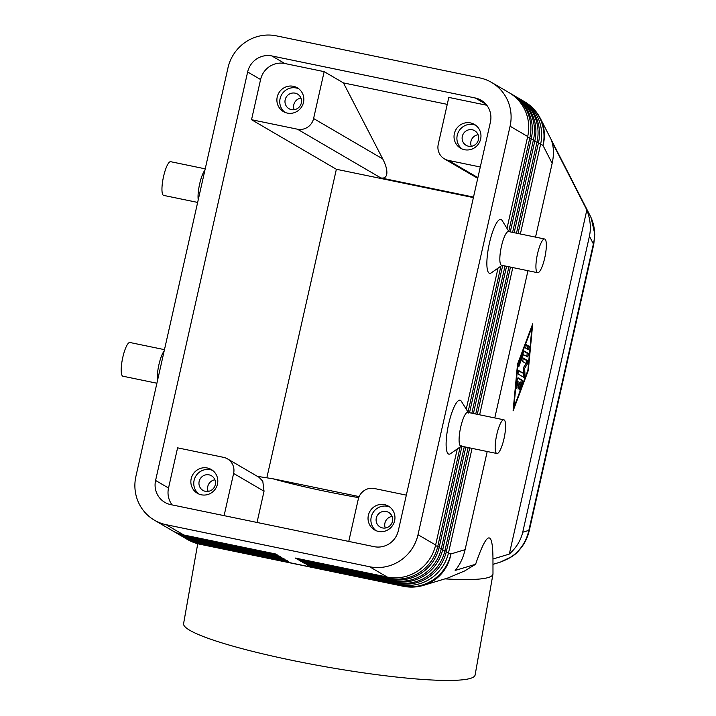 <?xml version="1.0" encoding="UTF-8"?>
<svg xmlns="http://www.w3.org/2000/svg" width="716" height="716" viewBox="0 0 716 716"><rect width="100%" height="100%" fill="white"/><g stroke="black" fill="none" stroke-linecap="round" stroke-linejoin="round"><path stroke-width="1.07" d="M520.371 233.989L540.634 144.068L542.997 145.446A41.304 38.646 152.9 0 0 540.401 118.498L590.279 215.999C594.638 224.806 595.676 234.123 593.385 243.95A17.211 1.298 12.7 0 1 593.77 244.344L529.222 530.789A17.211 1.298 -167.3 0 0 528.838 530.395C526.367 541.529 520.55 550.344 511.385 556.815L500.341 562.114L492.984 564.342M535.532 237.121L552.152 163.355C553.96 155.13 553.853 147.863 551.83 141.535L586.852 209.994C590.36 219.221 591.219 227.965 589.429 236.226L522.725 532.239C520.792 540.455 516.326 547.74 509.309 554.077L492.966 559.017L492.984 573.793A148.006 17.846 10 0 1 492.957 574.178A148.006 17.846 10 0 1 444.94 578.868M457.282 448.941L435.632 545.001A41.304 40.078 120.3 0 1 417.705 571.028A41.304 40.078 120.3 0 1 387.213 577.042L295.359 558.059L297.516 559.312L389.37 578.304A41.304 40.078 -59.7 0 0 419.862 572.29A41.304 40.078 -59.7 0 0 437.789 546.263L460.182 446.918M508.772 231.277L529.849 137.767A41.304 40.078 -59.7 0 0 524.721 106.97A41.304 40.078 -59.7 0 0 511.322 93.966A41.304 40.078 -59.7 0 0 510.231 93.357M173.138 531.093A41.304 40.078 -59.7 0 0 174.203 531.746A41.304 40.078 -59.7 0 0 185.981 536.257L277.835 555.249L275.678 553.987L183.824 535.004L166.21 524.712A41.304 40.078 120.3 0 1 154.432 520.192A41.304 40.078 120.3 0 1 141.034 507.188A41.304 40.078 120.3 0 1 135.906 476.391L227.965 67.895A41.304 40.078 120.3 0 1 245.892 41.868A41.304 40.078 120.3 0 1 276.385 35.854L479.765 77.901A41.304 40.078 120.3 0 1 491.552 82.412A41.304 40.078 120.3 0 1 504.95 95.425A41.304 40.078 120.3 0 1 510.078 126.213L527.692 136.505L506.991 228.386M491.552 82.412L509.166 92.704A41.304 40.078 120.3 0 1 522.564 105.717A41.304 40.078 120.3 0 1 527.692 136.505M435.632 545.001L418.019 534.709A41.304 40.078 120.3 0 1 400.083 560.735A41.304 40.078 120.3 0 1 369.599 566.75L387.213 577.042M469.723 447.894L446.417 551.302A41.304 40.078 120.3 0 1 428.49 577.329A41.304 40.078 120.3 0 1 397.998 583.343L306.144 564.36L308.301 565.613L400.155 584.605A41.304 40.078 -59.7 0 0 430.647 578.591A41.304 40.078 -59.7 0 0 448.574 552.564L472.059 448.377M461.945 446.292L439.23 547.105A41.304 40.078 120.3 0 1 421.294 573.131A41.304 40.078 120.3 0 1 390.811 579.146L298.957 560.154L301.114 561.416L392.968 580.408A41.304 40.078 -59.7 0 0 423.451 574.393A41.304 40.078 -59.7 0 0 441.387 548.358L464.281 446.775M512.593 232.378L533.447 139.871A41.304 40.078 -59.7 0 0 528.318 109.074A41.304 40.078 -59.7 0 0 514.911 96.069A41.304 40.078 -59.7 0 0 513.828 95.452M511.322 93.966L512.754 94.807A41.304 40.078 120.3 0 1 526.162 107.812A41.304 40.078 120.3 0 1 531.29 138.609L510.266 231.895M465.839 447.097L442.828 549.199A41.304 40.078 120.3 0 1 424.892 575.234A41.304 40.078 120.3 0 1 394.4 581.24L302.555 562.257L304.712 563.519L396.557 582.502A41.304 40.078 -59.7 0 0 427.049 576.487A41.304 40.078 -59.7 0 0 444.985 550.461L468.166 447.572M516.487 233.183L537.036 141.965A41.304 40.078 -59.7 0 0 531.907 111.177A41.304 40.078 -59.7 0 0 518.509 98.173A41.304 40.078 -59.7 0 0 517.417 97.555M514.911 96.069L516.352 96.911A41.304 40.078 120.3 0 1 529.75 109.915A41.304 40.078 120.3 0 1 534.879 140.712L514.151 232.7M538.334 143.442L540.634 144.068A41.304 40.078 -59.7 0 0 535.505 113.271A41.304 40.078 -59.7 0 0 522.107 100.267A41.304 40.078 -59.7 0 0 521.015 99.658M518.509 98.173L519.95 99.005A41.304 40.078 120.3 0 1 533.348 112.018A41.304 40.078 120.3 0 1 538.477 142.806L518.035 233.505M183.824 535.004A41.304 40.078 120.3 0 1 172.046 530.484L154.432 520.192M176.727 533.196A41.304 40.078 -59.7 0 0 177.801 533.841A41.304 40.078 -59.7 0 0 189.579 538.36L281.433 557.352L279.276 556.09L187.422 537.098A41.304 40.078 120.3 0 1 175.644 532.588L174.203 531.746M180.325 535.3A41.304 40.078 -59.7 0 0 181.39 535.944A41.304 40.078 -59.7 0 0 193.177 540.464L285.031 559.447L282.874 558.185L191.02 539.202A41.304 40.078 120.3 0 1 179.233 534.682L177.801 533.841M183.923 537.394A41.304 40.078 -59.7 0 0 184.988 538.047A41.304 40.078 -59.7 0 0 196.766 542.558L288.62 561.55L286.463 560.288L194.609 541.305A41.304 40.078 120.3 0 1 182.831 536.785L181.39 535.944M447.249 104.366L343.429 82.904L382.747 158.925C385.772 164.868 387.132 169.719 386.846 173.487C386.407 177.094 384.403 178.579 380.858 177.926L473.509 197.079M382.747 158.925L313.599 118.525A13.765 13.362 120.3 0 1 297.453 129.202L380.858 177.926M477.885 177.649L448.359 160.393A13.765 13.362 120.3 0 1 438.255 144.292L448.816 97.412L486.799 105.261M382.514 527.943A8.467 8.216 -59.7 0 0 388.636 512.396A8.467 8.216 -59.7 0 0 376.697 516.764A8.467 8.216 -59.7 0 0 382.514 527.943M384.51 504.637A13.765 13.362 120.3 0 1 393.979 522.814A13.765 13.362 120.3 0 1 374.549 529.912A13.765 13.362 120.3 0 1 384.51 504.637M389.817 507.071A13.765 13.362 -59.7 0 0 376.043 530.663M392.073 516.424A8.467 8.216 -59.7 0 0 385.298 528.032M291.394 109.62A8.467 8.216 -59.7 0 0 297.516 94.073A8.467 8.216 -59.7 0 0 285.577 98.441A8.467 8.216 -59.7 0 0 291.394 109.62M293.39 86.305A13.765 13.362 120.3 0 1 302.859 104.491A13.765 13.362 120.3 0 1 283.429 111.589A13.765 13.362 120.3 0 1 293.39 86.305M298.697 88.748A13.765 13.362 -59.7 0 0 284.914 112.34M300.953 98.101A8.467 8.216 -59.7 0 0 294.169 109.7M205.367 491.319A8.467 8.216 -59.7 0 0 211.497 475.782A8.467 8.216 -59.7 0 0 199.549 480.15A8.467 8.216 -59.7 0 0 205.367 491.319M207.371 468.013A13.765 13.362 120.3 0 1 216.832 486.191A13.765 13.362 120.3 0 1 197.401 493.297A13.765 13.362 120.3 0 1 207.371 468.013M212.679 470.457A13.765 13.362 -59.7 0 0 198.896 494.04M214.925 479.81A8.467 8.216 -59.7 0 0 208.15 491.409M468.533 146.234A8.467 8.216 -59.7 0 0 474.663 130.697A8.467 8.216 -59.7 0 0 462.715 135.055A8.467 8.216 -59.7 0 0 468.533 146.234M470.528 122.928A13.765 13.362 120.3 0 1 479.997 141.106A13.765 13.362 120.3 0 1 460.567 148.212A13.765 13.362 120.3 0 1 470.528 122.928M475.845 125.363A13.765 13.362 -59.7 0 0 462.062 148.955M478.091 134.724A8.467 8.216 -59.7 0 0 471.316 146.324M537.644 272.707L501.567 265.251A17.211 3.956 -78.3 0 1 501.451 246.295A17.211 3.956 -78.3 0 1 508.53 231.536L544.616 239.001A17.211 3.956 -78.3 0 1 544.724 257.957A17.211 3.956 -78.3 0 1 537.644 272.707A17.211 3.956 -78.3 0 1 537.537 253.75A17.211 3.956 -78.3 0 1 544.616 239.001M502.032 265.341L491.257 272.868A27.539 6.328 -78.3 0 1 489.458 243.001A27.539 6.328 -78.3 0 1 502.086 220.456L508.995 231.635M467.781 412.344A17.211 3.956 101.7 0 0 460.71 427.103A17.211 3.956 101.7 0 0 460.818 446.059L496.904 453.514A17.211 3.956 101.7 0 0 503.983 438.765A17.211 3.956 101.7 0 0 503.867 419.809A17.211 3.956 101.7 0 0 496.788 434.558A17.211 3.956 101.7 0 0 496.904 453.514M461.829 445.773L450.507 453.675A27.539 6.328 -78.3 0 1 448.708 423.809A27.539 6.328 -78.3 0 1 461.337 401.264L468.604 413.016M198.234 199.818A17.211 3.956 -78.3 0 1 199.657 183.905A17.211 3.956 -78.3 0 1 204.901 170.229M197.643 202.422L163.678 195.405A17.211 3.956 -78.3 0 1 163.57 176.449A17.211 3.956 -78.3 0 1 170.65 161.691L205.215 168.842M164.152 351.037A17.211 3.956 101.7 0 0 158.907 364.713A17.211 3.956 101.7 0 0 157.484 380.626M164.465 349.65L129.9 342.499A17.211 3.956 101.7 0 0 122.821 357.257A17.211 3.956 101.7 0 0 122.937 376.213L156.894 383.23M400.163 583.728L400.155 584.605L402.517 585.983A41.304 40.078 -59.7 0 0 433.01 579.969A41.304 40.078 -59.7 0 0 450.937 553.942A41.304 39.89 73.2 0 1 434.361 580.112A41.304 39.89 73.2 0 1 423.532 585.339L448.127 577.902L464.612 570.965L475.603 564.271L455.17 570.446C459.887 564.799 463.198 557.871 465.096 549.664L487.211 451.51M348.755 541.421L358.269 499.213A13.765 13.362 120.3 0 1 374.405 488.527L406.339 495.132M231.903 463.18A13.765 13.362 120.3 0 1 233.613 473.437L264.034 491.221L262.79 481.224L259.013 477.295L227.437 458.84A13.765 13.362 120.3 0 1 231.903 463.18M197.732 543.721L183.609 623.538A148.006 17.846 10 0 0 292.567 660.447A148.006 17.846 10 0 0 475.093 675.116L492.957 574.178M359.137 496.591L272.59 478.7A135.87 16.387 10 0 0 325.35 491.31A135.87 16.387 10 0 0 358.707 497.656M313.599 118.525L324.16 71.645L284.798 63.509A20.648 20.039 -59.7 0 0 260.588 79.53L251.531 119.706L336.368 169.271L473.392 197.598M336.368 169.271L266.844 477.787M490.397 122.15L398.338 530.637A20.648 20.039 120.3 0 1 374.128 546.666L170.739 504.619A20.648 20.039 120.3 0 1 164.85 502.363A20.648 20.039 120.3 0 1 155.587 480.463L247.647 71.967A20.648 20.039 120.3 0 1 271.856 55.946L475.236 97.985A20.648 20.039 120.3 0 1 481.134 100.249A20.648 20.039 120.3 0 1 490.397 122.15M475.603 564.271C486.97 530.968 492.76 529.213 492.966 559.017M272.59 478.7L257.465 476.391M257.035 522.456L264.034 491.221M155.587 480.463L168.529 488.026L177.586 447.84L223.508 457.336A13.765 13.362 120.3 0 1 227.437 458.84M586.852 209.994L509.309 554.077M517.525 364.184L532.722 323.802L528.301 370.485L513.103 410.868L517.525 364.184M251.531 119.706L297.453 129.202M448.359 160.393L480.284 166.998M343.429 82.904L324.16 71.645M224.099 515.645L233.613 473.437M168.529 488.026A20.648 20.039 -59.7 0 0 172.117 504.905M166.21 524.712L369.599 566.75M510.472 267.086L477.295 414.313M475.737 413.991L508.915 266.764M479.622 414.797L512.799 267.569M308.301 565.613L308.31 564.808M494.783 417.929L527.961 270.702M506.579 266.289L473.401 413.508M471.853 413.186L505.031 265.967M304.712 563.519L304.721 562.704M502.695 265.484L469.517 412.702M468.031 412.085L500.923 266.11M301.114 561.416L301.123 560.601M498.032 268.133L466.241 409.194M418.019 534.709L510.078 126.213M297.516 559.312L297.525 558.507M517.901 381.458L516.63 388.287L517.158 380.071L518.008 377.735L522.51 380.357L522.259 383.051L519.449 389.934L519.673 387.231L521.132 383.346L519.879 382.613L518.035 389.11L519.163 382.192L517.042 381.279M520.809 383.15L521.203 380.089L517.695 378.039M519.879 382.613L519.1 382.451M527.513 349.184L527.934 346.132L526.054 345.031M529.24 346.401L528.515 349.757L525.642 348.083L526.367 344.727L529.24 346.401L527.934 346.132M531.97 327.149L517.937 364.426L513.855 407.511L527.889 370.244L531.97 327.149L531.496 327.06M528.301 370.485L527.835 370.387M523.521 354.429L518.67 366.744L518.894 364.041L524.04 350.947L528.551 353.57L527.826 356.935L522.582 354.232M526.824 356.353L527.236 353.301L523.727 351.252M523.128 376.929L523.629 373.483M523.763 373.519L523.459 367.648L526.027 363.468L522.626 361.482L523.351 358.116L527.871 360.757L527.406 363.898L524.658 368.355L524.989 374.602L524.121 377.511L517.963 373.913L518.688 370.548L523.763 373.519L518.375 370.861M524.658 368.355L523.477 368.105M523.468 367.881L526.09 363.621L526.555 360.479L523.038 358.43M589.429 236.226L593.385 243.95L528.838 530.395L522.725 532.239M184.988 538.047L187.35 539.425A41.304 40.078 -59.7 0 0 199.129 543.945L402.517 585.983A41.304 9.496 101.7 0 0 403.215 586.252L199.827 544.214A41.304 9.496 -78.3 0 1 199.129 543.945L196.766 542.558L196.775 541.752M522.107 100.267L524.47 101.645A41.304 40.078 -59.7 0 1 537.868 114.658A41.304 40.078 -59.7 0 1 542.997 145.446L552.152 163.355M389.379 577.427L389.37 578.304L390.811 579.146M531.29 138.609L527.549 137.141M465.096 549.664L450.937 553.942L446.274 551.929M392.977 579.53L392.968 580.408L394.4 581.24M534.879 140.712L531.147 139.235M439.23 547.105L435.489 545.628M396.566 581.625L396.557 582.502L397.998 583.343M538.477 142.806L534.745 141.338M442.828 549.199L439.087 547.731M446.417 551.302L442.676 549.825M271.856 55.946L284.798 63.509M475.236 97.985L485.994 104.267M247.647 71.967L260.588 79.53M193.186 539.649L193.177 540.464L194.609 541.305M189.588 537.546L189.579 538.36L191.02 539.202M187.422 537.098L185.981 536.257L185.99 535.452M518.742 387.633L517.972 387.472M517.48 385.942L516.621 385.772M522.51 380.357L521.203 380.089M519.914 389.262L519.279 389.128M522.259 383.051L520.944 382.783M519.145 366.073L518.5 365.939M528.551 353.57L527.236 353.301M524.989 374.602L523.673 374.334M527.406 363.898L526.09 363.621M527.871 360.757L526.555 360.479M467.781 412.353L503.867 419.809M444.43 158.889L477.733 178.347M187.35 539.425A41.304 41.304 0 0 0 199.827 544.214M529.213 530.78C527.459 538.369 523.933 545.019 518.635 550.729C515.43 554.882 509.336 558.677 500.341 562.114M403.215 586.252A41.304 41.304 0 0 0 423.532 585.339M593.77 244.29L594.79 234.114L591.121 217.754M540.401 118.498A41.304 41.304 0 0 0 524.47 101.645"/></g></svg>
